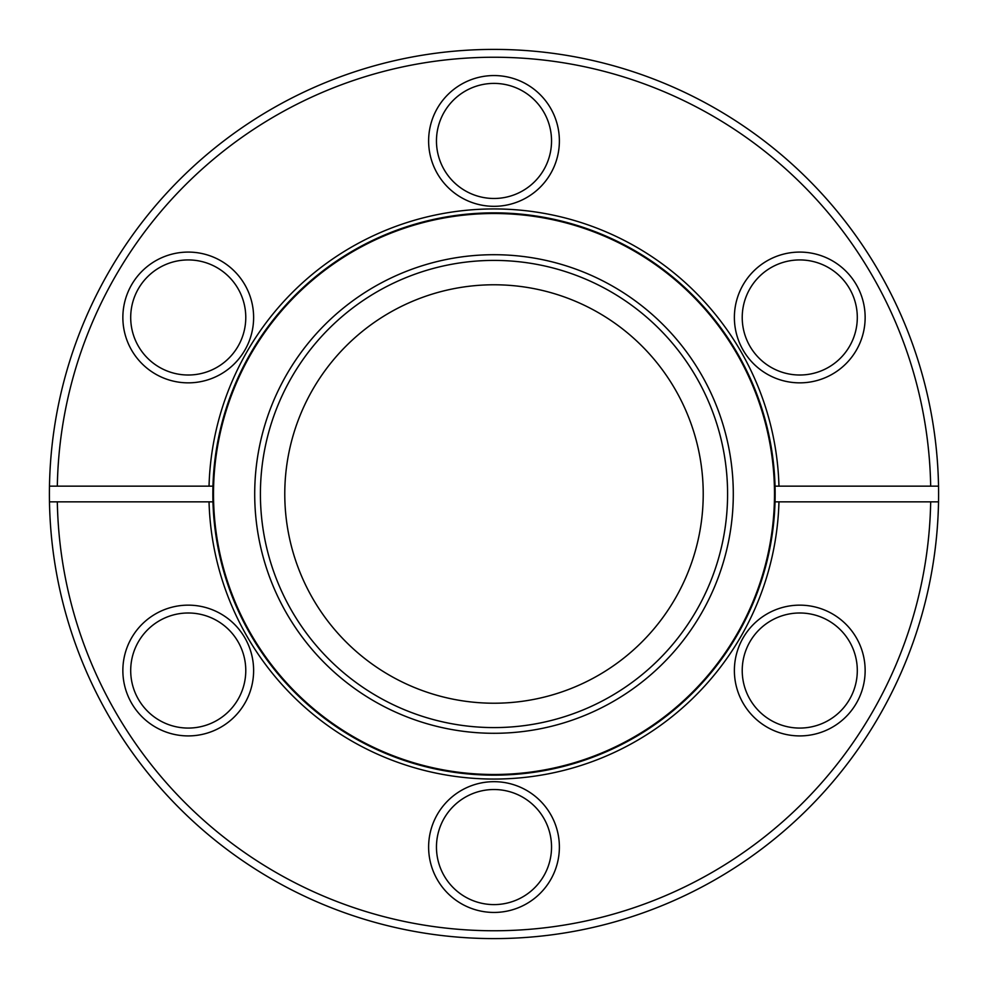 <?xml version="1.0" encoding="UTF-8"?>
<svg xmlns="http://www.w3.org/2000/svg" width="988" height="988" viewBox="0 0 988 988"><rect width="100%" height="100%" fill="white"/><g stroke="black" fill="none" stroke-linecap="round" stroke-linejoin="round"><path stroke-width="1.48" d="M494 284.779A209.221 209.221 0 0 0 284.779 494A209.221 209.221 0 0 0 494 703.221A209.221 209.221 0 0 0 703.221 494A209.221 209.221 0 0 0 494 284.779M494 733.294A239.294 239.294 0 0 1 254.706 494A239.294 239.294 0 0 1 494 254.706A239.294 239.294 0 0 1 733.294 494A239.294 239.294 0 0 1 494 733.294M494 727.588A233.588 233.588 0 0 1 260.412 494A233.588 233.588 0 0 1 494 260.412A233.588 233.588 0 0 1 727.588 494A233.588 233.588 0 0 1 494 727.588M494 213.507A280.493 280.493 0 0 1 774.493 494A280.493 280.493 0 0 1 494 774.493A280.493 280.493 0 0 1 213.507 494A280.493 280.493 0 0 1 494 213.507M188.239 735.912A65.381 65.381 0 0 1 122.858 670.531A65.381 65.381 0 0 1 188.239 605.15A65.381 65.381 0 0 1 253.62 670.531A65.381 65.381 0 0 1 188.239 735.912M188.239 612.992A57.539 57.539 0 0 0 130.7 670.531A57.539 57.539 0 0 0 188.239 728.07A57.539 57.539 0 0 0 245.777 670.531A57.539 57.539 0 0 0 188.239 612.992M494 912.443A65.381 65.381 0 0 1 428.619 847.062A65.381 65.381 0 0 1 494 781.681A65.381 65.381 0 0 1 559.381 847.062A65.381 65.381 0 0 1 494 912.443M494 789.523A57.539 57.539 0 0 0 436.461 847.062A57.539 57.539 0 0 0 494 904.6A57.539 57.539 0 0 0 551.539 847.062A57.539 57.539 0 0 0 494 789.523M799.761 735.912A65.381 65.381 0 0 1 734.38 670.531A65.381 65.381 0 0 1 799.761 605.15A65.381 65.381 0 0 1 865.142 670.531A65.381 65.381 0 0 1 799.761 735.912M799.761 612.992A57.539 57.539 0 0 0 742.223 670.531A57.539 57.539 0 0 0 799.761 728.07A57.539 57.539 0 0 0 857.3 670.531A57.539 57.539 0 0 0 799.761 612.992M799.761 382.85A65.381 65.381 0 0 1 734.38 317.469A65.381 65.381 0 0 1 799.761 252.088A65.381 65.381 0 0 1 865.142 317.469A65.381 65.381 0 0 1 799.761 382.85M799.761 259.93A57.539 57.539 0 0 0 742.223 317.469A57.539 57.539 0 0 0 799.761 375.008A57.539 57.539 0 0 0 857.3 317.469A57.539 57.539 0 0 0 799.761 259.93M494 206.319A65.381 65.381 0 0 1 428.619 140.938A65.381 65.381 0 0 1 494 75.557A65.381 65.381 0 0 1 559.381 140.938A65.381 65.381 0 0 1 494 206.319M494 83.4A57.539 57.539 0 0 0 436.461 140.938A57.539 57.539 0 0 0 494 198.477A57.539 57.539 0 0 0 551.539 140.938A57.539 57.539 0 0 0 494 83.4M188.239 382.85A65.381 65.381 0 0 1 122.858 317.469A65.381 65.381 0 0 1 188.239 252.088A65.381 65.381 0 0 1 253.62 317.469A65.381 65.381 0 0 1 188.239 382.85M188.239 259.93A57.539 57.539 0 0 0 130.7 317.469A57.539 57.539 0 0 0 188.239 375.008A57.539 57.539 0 0 0 245.777 317.469A57.539 57.539 0 0 0 188.239 259.93M494 49.4A444.6 444.6 0 0 1 938.526 501.842A444.6 444.6 0 0 1 494 938.6A444.6 444.6 0 0 1 49.474 486.158A444.6 444.6 0 0 1 494 49.4M778.964 501.842A285.063 285.063 0 0 1 494 779.063A285.063 285.063 0 0 1 209.036 501.842L57.316 501.842A436.758 436.758 0 0 0 494 930.758A436.758 436.758 0 0 0 930.684 501.842L775.037 501.842A281.148 281.148 0 0 0 494 212.852A281.148 281.148 0 0 0 212.963 501.842A281.148 281.148 0 0 0 494 775.148A281.148 281.148 0 0 0 775.037 501.842M494 57.242A436.758 436.758 0 0 0 57.316 486.158L209.036 486.158A285.063 285.063 0 0 1 494 208.937A285.063 285.063 0 0 1 778.964 486.158L930.684 486.158A436.758 436.758 0 0 0 494 57.242M49.474 486.158L57.316 486.158M938.526 501.842L930.684 501.842L938.526 501.842M57.316 501.842L49.474 501.842L57.316 501.842M930.684 486.158L938.526 486.158M212.963 501.842L209.036 501.842M775.037 486.158L778.964 486.158M209.036 486.158L212.963 486.158"/></g></svg>
